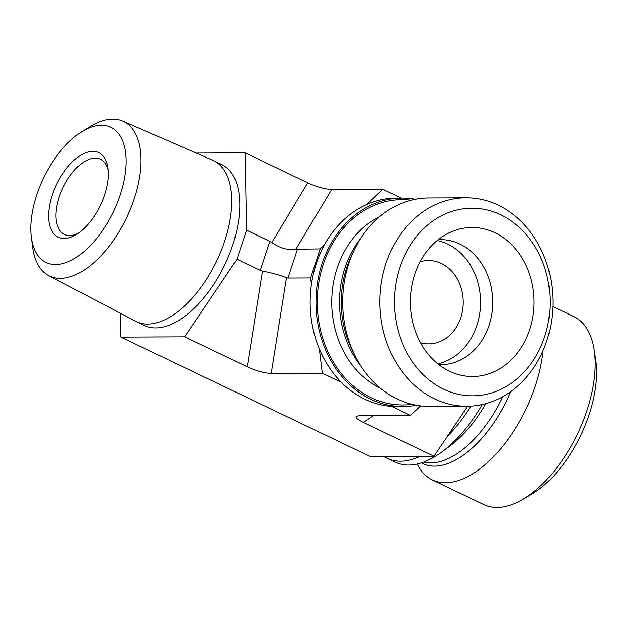 <?xml version="1.0" encoding="UTF-8"?>
<svg xmlns="http://www.w3.org/2000/svg" width="627" height="627" viewBox="0 0 627 627"><rect width="100%" height="100%" fill="white"/><g stroke="black" fill="none" stroke-linecap="round" stroke-linejoin="round"><path stroke-width="0.94" d="M77.819 233.51A41.688 21.569 115.6 0 1 64.479 234.427A41.688 21.569 115.6 0 1 60.976 192.183A41.688 21.569 115.6 0 1 95.226 158.09A41.688 21.569 115.6 0 1 100.492 159.227A41.688 21.569 115.6 0 1 108.142 170.191M92.796 151.326A46.9 24.273 -64.4 0 0 49.964 203.751A46.9 24.273 -64.4 0 0 75.569 234.929A46.9 24.273 -64.4 0 0 107.836 167.558A46.9 24.273 -64.4 0 0 92.796 151.326M36.672 195.083A74.934 38.78 115.6 0 1 81.933 131.639A74.934 38.78 115.6 0 1 126.121 161.194A74.934 38.78 115.6 0 1 82.082 253.159A74.934 38.78 115.6 0 1 31.35 237.265A74.934 38.78 115.6 0 1 36.672 195.083M31.35 237.265L32.635 247.187A85.68 44.337 -64.4 0 0 48.749 275.653A85.68 44.337 -64.4 0 0 126.497 217.906A85.68 44.337 -64.4 0 0 122.751 121.129A85.68 44.337 -64.4 0 0 90.468 126.411L81.933 131.639M48.749 275.653L135.644 321.243A89.269 46.194 -64.4 0 0 136.427 321.635A89.269 46.194 -64.4 0 0 216.644 261.075A89.269 46.194 -64.4 0 0 213.541 160.614A89.269 46.194 -64.4 0 0 212.741 160.253L122.751 121.129M420.474 342.695A41.688 34.603 89.7 0 0 428.821 343.886A41.688 34.603 89.7 0 0 462.64 309.973A41.688 34.603 89.7 0 0 441.369 263.465A41.688 34.603 89.7 0 0 428.453 260.518A41.688 34.603 89.7 0 0 420.114 261.78M196.196 153.051L245.149 152.839L246.529 230.187L236.975 259.241L184.659 336.832L120.893 337.107L120.47 313.281M136.427 321.635L144.469 325.484A89.269 46.194 -64.4 0 0 224.685 264.931A89.269 46.194 -64.4 0 0 221.582 164.462L213.541 160.614M420.584 405.881L410.536 415.466L391.538 406.367A104.215 86.502 -90.3 0 1 341.307 382.313A104.215 86.502 -90.3 0 1 319.323 348.847A104.215 86.502 -90.3 0 1 311.423 284.454L310.631 277.949L320.178 248.903L295.85 249.209C288.099 250.432 280.097 248.221 271.852 242.586L269.822 241.348L260.268 270.402L262.478 271.099L247.257 366.811L184.659 336.832M260.268 270.402L236.975 259.241M120.893 337.107L370.228 456.519L433.986 456.237L447.364 436.392A104.215 53.93 -64.4 0 0 470.94 406.116M410.536 415.466L359.483 415.685L356.348 416.25C354.992 417.402 357.319 419.455 363.346 422.402L433.986 456.237M341.307 382.313L322.309 373.214L271.256 373.433L286.476 277.73C279.979 275.128 271.977 272.917 262.478 271.099M247.257 366.811C256.38 370.972 264.382 373.183 271.256 373.433M322.309 373.214L319.323 348.847M415.372 199.292A104.215 86.502 89.7 0 0 402.025 198.101A104.215 86.502 89.7 0 0 315.977 302.7A104.215 86.502 89.7 0 0 402.942 406.531L397.126 406.555A104.215 86.502 -90.3 0 1 391.538 406.367M320.178 248.903L324.457 244.828A104.215 86.502 -90.3 0 1 366.787 204.48L382.799 189.221L401.351 198.101M311.423 284.454A104.215 86.502 -90.3 0 1 324.457 244.828M366.787 204.48A104.215 86.502 -90.3 0 1 396.209 198.124L402.025 198.101M402.942 406.531A104.215 86.502 89.7 0 0 416.281 405.222M443.579 389.163A93.791 77.85 -90.3 0 1 423.868 228.408A93.791 77.85 -90.3 0 1 549.244 288.459A93.791 77.85 -90.3 0 1 443.579 389.163M434.582 398.874A104.215 86.502 89.7 0 0 466.88 406.249A104.215 86.502 89.7 0 0 551.431 321.455A104.215 86.502 89.7 0 0 498.253 205.201A104.215 86.502 89.7 0 0 465.963 197.819A104.215 86.502 89.7 0 0 381.404 282.612A104.215 86.502 89.7 0 0 434.582 398.874M465.963 197.819L428.711 197.983A104.215 86.502 89.7 0 0 354.616 249.201A104.215 86.502 89.7 0 0 355.086 355.846A104.215 86.502 89.7 0 0 429.628 406.414L466.88 406.249M449.465 371.247A74.511 61.846 -90.3 0 1 410.403 300.035A74.511 61.846 -90.3 0 1 452.357 231.41A74.511 61.846 -90.3 0 1 494.993 232.774A74.511 61.846 -90.3 0 1 530.395 327.451A74.511 61.846 -90.3 0 1 452.976 372.783A74.511 61.846 -90.3 0 1 449.465 371.247M438.242 239.686A62.528 51.9 -90.3 0 1 440.507 239.616A62.528 51.9 -90.3 0 1 459.889 244.044A62.528 51.9 -90.3 0 1 491.787 313.806A62.528 51.9 -90.3 0 1 441.055 364.679A62.528 51.9 -90.3 0 1 438.79 364.632M437.724 363.785A62.528 51.9 89.7 0 0 480.541 301.971A62.528 51.9 89.7 0 0 437.184 240.541M482.21 404.533A104.215 53.93 115.6 0 1 395.378 462.224L387.337 458.376A104.215 53.93 -64.4 0 0 420.255 456.299M383.959 456.456A104.215 53.93 -64.4 0 0 387.337 458.376M447.364 436.392L467.695 406.241M552.842 306.532L573.885 316.611A104.215 53.93 115.6 0 1 594.137 349.835A104.215 53.93 115.6 0 1 522.432 499.547A104.215 53.93 115.6 0 1 497.031 507.439A104.215 53.93 115.6 0 1 483.856 504.594L432.316 479.914A104.215 53.93 115.6 0 1 418.162 465.861L417.167 464.043M522.432 499.547L531.124 494.507A93.791 48.538 -64.4 0 0 595.65 359.765L594.137 349.835M543.045 350.548A104.215 53.93 115.6 0 1 499.876 449.763A104.215 53.93 115.6 0 1 432.316 479.914M286.476 277.73L287.981 278.051L297.535 248.997M382.799 189.221L331.746 189.448C324.872 189.197 316.878 186.987 307.747 182.818L245.149 152.839M269.822 241.348L246.529 230.187M310.631 277.949L287.981 278.051M380.268 388.066A92.232 76.557 -90.3 0 1 331.738 302.629A92.232 76.557 -90.3 0 1 379.507 216.77M412.104 404.329A102.656 85.201 -90.3 0 1 317.278 302.692A102.656 85.201 -90.3 0 1 411.202 200.225M361.144 366.434A92.232 76.557 -90.3 0 1 360.58 238.566M355.086 355.846L352.382 350.446A93.627 77.709 -90.3 0 1 351.959 254.633L354.616 249.201M445.938 448.838A92.232 47.73 -64.4 0 0 485.768 403.647M423.805 462.044A92.232 47.73 -64.4 0 0 502.744 396.695M421.383 462.883A93.627 48.451 -64.4 0 0 510.621 391.703M295.85 249.209L331.746 189.448M307.747 182.818L271.852 242.586M363.346 422.402L373.488 415.63"/></g></svg>
